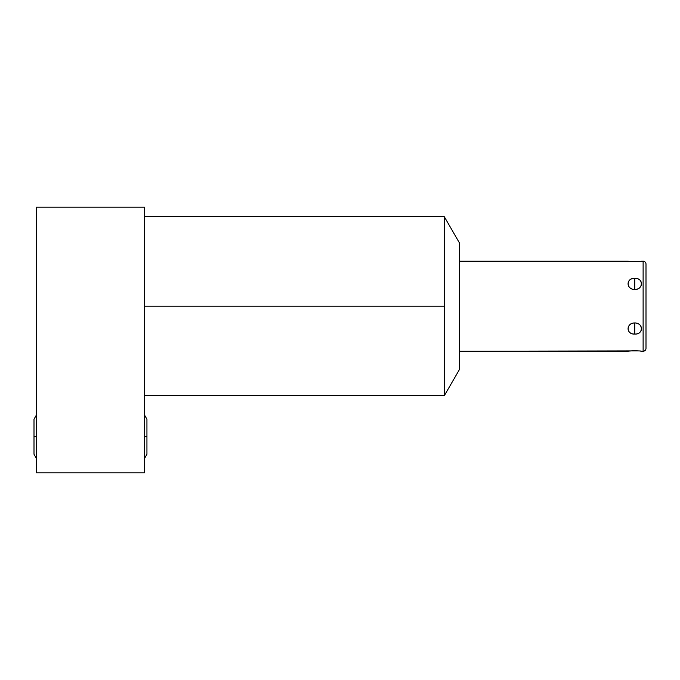 <?xml version="1.0" encoding="UTF-8"?>
<svg xmlns="http://www.w3.org/2000/svg" width="680" height="680" viewBox="0 0 680 680"><rect width="100%" height="100%" fill="white"/><g stroke="black" fill="none" stroke-linecap="round" stroke-linejoin="round"><path stroke-width="1.02" d="M638.29 350.905L459.595 351.237L459.595 369.113L459.595 243.202L459.595 369.24L444.312 395.709L459.595 369.24L459.595 243.202L444.312 216.725L444.312 395.709L444.312 306.221L144.483 306.221L444.312 306.221L444.312 216.725L459.595 243.202L459.595 261.205L627.92 261.205C627.258 261.69 642.303 261.69 641.606 261.205L643.119 261.205A2.881 2.881 0 0 1 646 264.087L646 348.355A2.881 2.881 0 0 1 643.119 351.237L643.119 261.205L643.119 351.237L641.606 351.237C642.277 350.744 627.215 350.752 627.92 351.237L459.595 351.237L627.988 351.228M36.448 207.188L36.448 472.812L144.483 472.812L144.483 207.188L36.448 207.188L36.448 472.812L144.483 472.812L144.483 207.188L144.483 472.812L36.448 472.812L36.448 207.188L144.483 207.188L36.448 207.188M643.119 283.713L643.119 261.205A2.881 2.881 0 0 1 646 264.087L646 348.355A2.881 2.881 0 0 1 643.119 351.237A2.881 2.881 0 0 0 646 348.355M634.763 278.409C625.846 278.069 625.846 289.306 634.763 289.468C643.679 289.306 643.679 278.069 634.763 278.409C626.016 277.618 626.016 289.774 634.763 289.468L634.763 278.409L634.763 289.468C643.51 289.774 643.51 277.618 634.763 278.409C625.846 278.069 625.846 289.306 634.763 289.468C643.679 289.306 643.679 278.069 634.763 278.409L634.763 289.468M634.763 334.033C643.679 334.373 643.679 323.136 634.763 322.966C625.846 323.136 625.846 334.373 634.763 334.033L634.763 322.966C626.016 322.668 626.016 334.824 634.763 334.033C643.51 334.824 643.51 322.668 634.763 322.966L634.763 334.033C643.679 334.373 643.679 323.136 634.763 322.966C625.846 323.136 625.846 334.373 634.763 334.033L634.763 322.966M646 264.087A2.881 2.881 0 0 0 643.119 261.205L641.606 261.205C642.303 261.69 627.258 261.69 627.92 261.205L459.595 261.205L627.92 261.205C627.767 261.707 641.759 261.707 641.606 261.205L641.495 261.222M641.606 351.237L643.119 351.237L641.606 351.237C642.277 350.744 627.215 350.752 627.92 351.237M629.467 351.058L632.162 350.846M631.516 350.88L632.451 350.829M633.735 350.795L634.737 350.778M635.808 350.795L637.067 350.829M638.01 350.88L638.86 350.948M640.296 351.075L641.486 351.22M640.178 261.375L638.86 261.494M637.993 261.553L637.135 261.604M635.758 261.647L634.814 261.655M633.675 261.647L632.519 261.613M631.448 261.553L630.717 261.502M629.442 261.383L628.235 261.248M144.483 436.73L146.94 436.73L144.483 436.73M34 419.228L36.448 414.927L34 419.228L34 436.73L36.448 436.73L34 436.73L34 454.231L36.448 458.533L34 454.231M459.595 243.202L444.312 216.725L444.312 306.221L144.483 306.221M444.312 306.221L444.312 395.709L459.595 369.24M634.687 261.655L632.655 261.613M631.881 261.579L630.64 261.494M638.885 350.948L637.483 350.854M636.871 350.82L634.84 350.778M634.712 350.778L632.774 350.82M629.17 351.084L628.235 351.195M641.606 261.205L643.119 261.205L643.119 328.729C643.119 357.841 643.119 357.841 643.119 328.729M444.312 395.709L144.483 395.709M444.312 216.725L144.483 216.725M144.483 458.533L146.94 454.231L144.483 458.533M146.94 419.228L144.483 414.927L146.94 419.228L146.94 454.231"/></g></svg>
